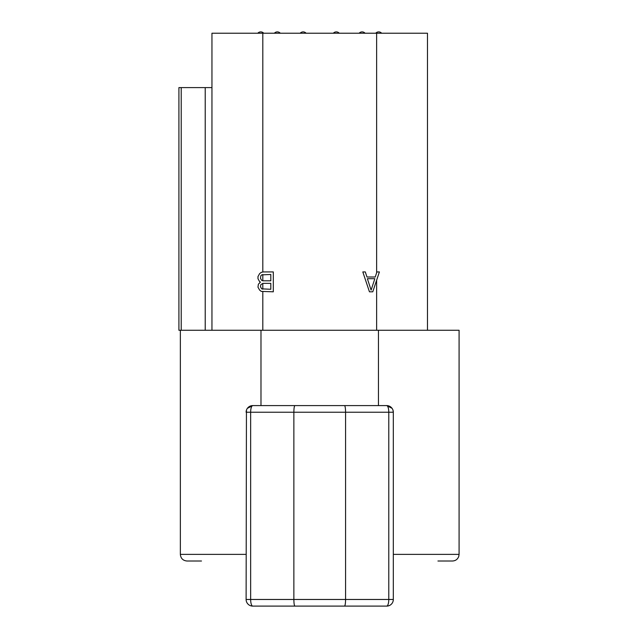 <?xml version="1.0" encoding="UTF-8"?>
<svg xmlns="http://www.w3.org/2000/svg" width="638" height="638" viewBox="0 0 638 638"><rect width="100%" height="100%" fill="white"/><g stroke="black" fill="none" stroke-linecap="round" stroke-linejoin="round"><path stroke-width="0.96" d="M246.116 554.382L180.355 554.382C180.753 558.409 182.962 560.619 186.99 561.009L201.496 561.009M437.939 561.009L452.446 561.009C455.468 560.858 457.558 559.382 458.706 556.575L459.081 554.382L393.319 554.382M393 410.186L393.319 412.228L388.781 412.228L388.781 599.473L393.319 599.473A6.627 6.627 0 0 1 386.684 606.1L252.752 606.1A6.627 6.627 0 0 1 246.116 599.473L246.443 410.186M294.939 606.1C294.285 605.725 293.927 603.516 293.863 599.473L293.863 412.228C293.927 408.176 294.285 405.967 294.939 405.593L344.504 405.593C345.15 405.967 345.509 408.176 345.581 412.228L345.581 599.473L388.781 599.473A6.627 2.097 90 0 1 386.684 606.1M344.504 405.593L386.684 405.593A6.627 6.627 0 0 1 393.319 412.228L393.319 599.473M252.752 606.1A6.627 2.097 90 0 1 250.654 599.473L345.581 599.473C345.509 603.516 345.15 605.725 344.504 606.1M181.216 330.269L181.216 87.597L178.919 87.597L178.919 330.269L260.982 330.269L260.982 405.593L252.752 405.593L294.939 405.593M260.982 405.593L378.454 405.593L378.454 330.269L459.081 330.269L459.081 554.382M247.384 408.336L252.752 405.593A6.627 2.097 90 0 0 250.654 412.228L388.781 412.228A6.627 2.097 -90 0 0 386.684 405.593L392.059 408.336M260.982 330.269L378.454 330.269M181.216 87.597L211.952 87.597M205.221 330.269L205.221 87.597M246.116 599.473L250.654 599.473L250.654 412.228L246.116 412.228A6.627 6.627 0 0 1 252.752 405.593M211.952 330.269L211.952 33.224L427.484 33.224L427.484 330.269M372.759 291.813L379.395 271.924L376.906 271.924L375.248 277.004L366.962 277.004L365.303 271.924L362.815 271.924L369.45 291.813L372.759 291.813M371.109 290.123L367.376 278.694L374.833 278.694L371.109 290.123M260.456 282.084L258.39 284.197L257.975 287.156L259.626 290.123L261.285 291.391L273.303 291.813L273.303 271.924L263.358 271.924L261.285 272.346L259.626 273.614L257.975 276.581L257.975 278.694L259.626 281.661L260.456 282.084M270.815 289.277L261.7 288.854L260.456 286.733L260.87 284.62L262.944 283.352L270.815 283.352L270.815 289.277M260.456 278.272L260.87 275.736L261.7 274.882L270.815 274.46L270.815 280.808L262.944 280.808L261.7 280.385L260.456 278.272M339.256 33.224A3.98 3.98 90 0 0 336.29 31.9A3.98 3.98 -90 0 0 333.331 33.224M306.104 33.224A3.98 3.98 90 0 0 303.138 31.9A3.98 3.98 -90 0 0 300.179 33.224M376.627 280.218L376.627 330.269M376.627 33.224L376.627 272.777M262.808 291.702L262.808 330.269M262.808 33.224L262.808 272.035M262.808 283.4L262.808 289.229M262.808 274.507L262.808 280.768M180.355 330.269L180.355 554.382M263.717 33.224A3.98 3.98 0 0 0 257.784 33.224M280.297 33.224A3.98 3.98 0 0 0 274.364 33.224M365.072 33.224A3.98 3.98 0 0 0 359.138 33.224M381.644 33.224A3.98 3.98 0 0 0 375.718 33.224"/></g></svg>
